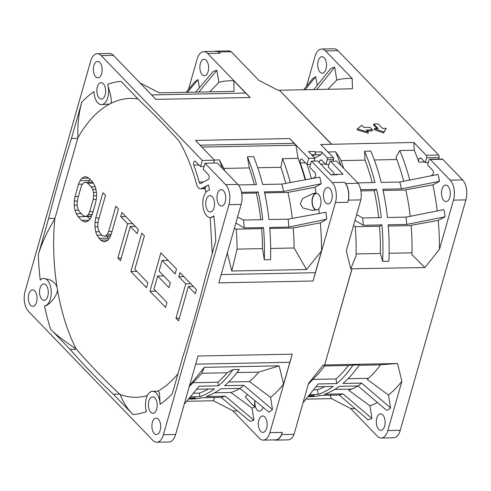 <?xml version="1.0" encoding="UTF-8"?>
<svg xmlns="http://www.w3.org/2000/svg" width="491" height="491" viewBox="0 0 491 491"><rect width="100%" height="100%" fill="white"/><g stroke="black" fill="none" stroke-linecap="round" stroke-linejoin="round"><path stroke-width="0.74" d="M340.914 160.612L365.04 160.134L364.58 151.24A152.29 81.15 88.9 0 1 375.007 182.529L357.706 182.873M372.227 182.584A147.515 78.609 -91.1 0 0 365.04 160.14M333.058 161.195L333.499 159.636A1.835 0.976 -91.1 0 0 333.42 157.691L320.727 144.526L413.852 142.458L414.257 150.258L399.766 150.547L395.979 157.415A148.62 79.192 -91.1 0 1 403.737 181.265M327.902 151.971L335.605 151.817L340.097 158.519A148.62 79.192 88.9 0 1 343.669 168.321M364.58 151.24L370.791 151.118A152.29 81.15 -91.1 0 1 381.212 182.406L399.84 182.038L438.064 174.434A178.343 95.033 -91.1 0 1 438.979 178.393L439.2 181.369L401.454 188.863L382.827 189.231A152.29 81.15 -91.1 0 1 387.467 217.488L406.094 217.12L443.833 209.626L444.594 212.597L443.833 209.626M374.308 159.968L396.802 159.52M331.517 144.09L279.483 90.332L331.529 144.311M352.004 268.97L324.661 364.966L351.949 268.773L424.905 267.521L439.457 249.367A165.129 87.993 -91.1 0 0 438.236 220.422L445.018 216.813A178.343 95.033 -91.1 0 0 444.594 212.597M314.105 161.06L314.921 158.194L308.765 158.311L289.708 138.548L195.436 140.42L214.493 160.183L202.286 160.422L200.537 166.566L195.571 161.422A2.572 1.369 -91.1 0 0 194.884 161.091A2.572 1.369 -91.1 0 0 193.712 162.447A2.572 1.369 -91.1 0 0 193.804 165.062A152.106 81.052 88.9 0 1 199.15 182.069A2.572 1.369 -91.1 0 0 199.727 183.198A2.572 1.369 -91.1 0 0 200.42 183.53A2.572 1.369 -91.1 0 0 200.77 183.431L208.209 179.479A2.572 1.369 -91.1 0 0 209.166 177.312A2.572 1.369 -91.1 0 0 208.442 174.765L203.237 169.37L204.986 163.227L225.676 184.677A14.681 7.819 88.9 0 1 228.953 204.661L163.417 434.731A14.681 7.819 88.9 0 1 156.782 442.225A14.681 7.819 88.9 0 1 152.842 440.347L28.38 311.269A14.681 7.819 88.9 0 1 25.102 291.286L90.639 61.215A14.681 7.819 88.9 0 1 97.273 53.722L109.481 53.482A14.681 7.819 -91.1 0 1 113.415 55.354L155.862 99.372L250.134 97.506L207.687 53.488A14.681 7.819 88.9 0 0 203.753 51.61A14.681 7.819 88.9 0 0 197.118 59.104L188.483 89.423M203.753 51.61L216.114 51.365A14.681 7.819 -91.1 0 1 220.048 53.243L218.869 52.021L231.292 51.776A14.681 7.819 -91.1 0 0 228.493 50.868L216.071 51.113A14.681 7.819 88.9 0 1 218.869 52.021M279.483 90.332L278.262 90.356L258.849 80.352L231.292 51.776M333.42 157.691L327.215 157.814A1.835 0.976 88.9 0 1 327.288 159.759L325.926 164.565L321.752 160.238A2.572 1.369 -91.1 0 0 321.065 159.906A2.572 1.369 -91.1 0 0 320.709 160.005L320.242 160.25A2.572 1.369 -91.1 0 0 319.438 161.465A2.572 1.369 -91.1 0 0 319.279 162.717M312.638 155.825L314.565 154.8A1.835 0.976 -91.1 0 0 315.253 153.253A1.835 0.976 -91.1 0 0 314.731 151.437L315.271 151.995L321.482 151.866L327.215 157.814M314.921 158.194L308.526 151.559L314.731 151.437M202.286 160.422L101.207 55.6A14.681 7.819 88.9 0 0 97.273 53.722M336.206 174.52L336.47 174.379A1.835 0.976 88.9 0 1 336.722 174.311A1.835 0.976 88.9 0 1 336.795 174.311L337.207 174.741A1.835 0.976 -91.1 0 0 336.716 174.508L330.768 174.624M336.795 174.311L343 174.188A1.835 0.976 -91.1 0 0 342.933 174.188A1.835 0.976 -91.1 0 0 342.865 174.195M351.949 268.773L350.727 268.798L346.321 250.815L360.83 199.88A14.681 7.819 -91.1 0 0 358.111 183.296L336.734 161.128L330.529 161.251L343 174.188M358.111 183.296L345.695 183.542A14.681 7.819 88.9 0 1 348.414 200.125L347.794 202.304A14.681 7.819 -91.1 0 0 344.516 182.321L345.695 183.542M312.712 178.417L314.688 177.368A2.572 1.369 -91.1 0 0 315.645 175.201A2.572 1.369 -91.1 0 0 314.921 172.654L309.717 167.259L311.466 161.116L332.155 182.566A14.681 7.819 88.9 0 1 335.433 202.55L313.08 281.005A2397.553 1277.6 -91.1 0 0 315.339 272.701L321.544 250.907A165.129 87.993 -91.1 0 0 320.328 222.834L326.693 219.219A177.57 94.622 -91.1 0 0 325.95 212.241L288.143 219.164L268.945 219.545A152.29 81.15 -91.1 0 0 264.404 191.858L283.595 191.478A152.29 81.15 -91.1 0 0 281.852 184.1L319.782 177.116A177.57 94.622 -91.1 0 1 321.267 183.702L283.595 191.478M311.466 161.116L317.622 160.993L331.002 174.864L337.207 174.741M232.783 410.709L259.322 438.236A14.681 7.819 88.9 0 0 263.262 440.114A14.681 7.819 88.9 0 0 269.897 432.62L292.243 354.158A2397.553 1277.6 -91.1 0 1 289.819 362.29L195.657 364.156M186.666 401.276L213.438 400.748L233.157 410.893A165.129 87.993 -91.1 0 0 237.509 410.942M188.507 399.073L192.497 398.993A152.29 81.15 -91.1 0 0 201.899 397.771L221.097 397.391L250.201 421.395A177.57 94.622 -91.1 0 0 253.902 420.198L252.043 408.138A165.129 87.993 -91.1 0 0 255.16 406.922L254.89 405.29A8.623 4.597 88.9 0 1 254.829 400.576M221.097 397.391A152.29 81.15 -91.1 0 0 225.289 396.176L206.091 396.556A152.29 81.15 -91.1 0 0 220.741 388.768L239.939 388.387L269 412.17A177.57 94.622 -91.1 0 0 272.474 409.562L270.602 397.397A165.129 87.993 -91.1 0 0 283.608 384.079L289.819 362.29M260.721 431.356A8.218 4.382 -91.1 0 0 262.93 432.405A8.218 4.382 -91.1 0 0 267.036 426.225A8.218 4.382 -91.1 0 0 264.809 417.019A8.218 4.382 -91.1 0 0 262.605 415.969A8.218 4.382 -91.1 0 0 258.493 422.15A8.218 4.382 -91.1 0 0 260.721 431.356M255.032 400.742A8.218 4.382 -91.1 0 0 257.241 410.126A8.218 4.382 -91.1 0 0 259.444 411.176A8.218 4.382 -91.1 0 0 263.059 407.309M250.134 97.506A2397.553 1277.6 -91.1 0 0 245.641 93.057L233.851 80.831A165.129 87.993 -91.1 0 0 218.912 82.365L216.813 70.323A177.57 94.622 -91.1 0 0 213.106 71.526L195.768 92.124M199.438 87.754L198.008 79.554A177.57 94.622 -91.1 0 0 194.54 82.163L186.071 92.314M202.206 74.706A8.218 4.382 -91.1 0 0 204.409 75.755A8.218 4.382 -91.1 0 0 208.522 69.569A8.218 4.382 -91.1 0 0 206.288 60.368A8.218 4.382 -91.1 0 0 204.084 59.319A8.218 4.382 -91.1 0 0 199.972 65.499A8.218 4.382 -91.1 0 0 202.206 74.706M308.765 158.311L307.016 164.454L302.051 159.311A2.572 1.369 -91.1 0 0 301.364 158.98A2.572 1.369 -91.1 0 0 300.191 160.336A2.572 1.369 -91.1 0 0 300.289 162.951A152.106 81.052 88.9 0 1 305.568 179.731M319.34 213.45A165.129 87.993 -91.1 0 0 318.837 209.528L312.331 210.4L302.8 207.945L300.271 203.648L302.781 198.419L313.344 193.423L316.118 192.926A165.129 87.993 -91.1 0 0 314.958 187.286L321.267 183.702M315.701 210.087A8.623 4.597 88.9 0 1 312.546 197.468A8.623 4.597 88.9 0 1 315.253 193.386L316.118 192.926M305.15 179.81A151.369 80.659 -91.1 0 0 298.086 158.354L295.926 145.207L294.109 143.317A2397.553 1277.6 -91.1 0 0 289.708 138.548M325.803 202.887A8.218 4.382 -91.1 0 0 328.013 203.937A8.218 4.382 -91.1 0 0 332.119 197.756A8.218 4.382 -91.1 0 0 329.891 188.55A8.218 4.382 -91.1 0 0 327.681 187.501A8.218 4.382 -91.1 0 0 323.575 193.681A8.218 4.382 -91.1 0 0 325.803 202.887M317.548 209.761A8.218 4.382 -91.1 0 0 320.961 203.01A8.218 4.382 -91.1 0 0 318.659 194.522A8.218 4.382 -91.1 0 0 316.456 193.472A8.218 4.382 -91.1 0 0 312.344 199.653A8.218 4.382 -91.1 0 0 314.571 208.853A8.218 4.382 -91.1 0 0 316.738 209.909M275.666 440.114L288.082 439.868A14.681 7.819 -91.1 0 0 294.054 434.302L281.638 434.547A14.681 7.819 88.9 0 1 275.666 440.114A14.681 7.819 88.9 0 1 274.224 439.893M308.323 384.214L316.91 375.228A148.62 79.192 88.9 0 0 324.723 365.844L323.323 365.003L308.563 383.367L294.054 434.302M305.973 399.14L331.493 398.631L350.654 408.53L377.284 436.149A14.681 7.819 88.9 0 0 381.219 438.021A14.681 7.819 88.9 0 0 387.853 430.527L401.877 381.298L397.557 363.518L380.611 364.733A148.62 79.192 -91.1 0 1 367.219 379.402L388.479 395.089A165.129 87.993 -91.1 0 0 401.877 381.298M331.493 398.631L330.112 395.194M308.023 396.581A152.29 81.15 88.9 0 0 314.338 395.507L308.796 395.617M370.398 419.136L371.975 418.301L370.398 419.136A178.343 95.033 -91.1 0 1 368.164 419.83L339.177 395.016A152.29 81.15 -91.1 0 0 343.049 393.886L324.422 394.255A152.29 81.15 -91.1 0 0 339.373 386.313L358 385.944A152.29 81.15 -91.1 0 0 361.597 383.097L390.584 407.911L388.479 395.089M324.637 365.967L348.444 365.494L359.381 364.745A152.29 81.15 -91.1 0 1 342.97 383.465L361.597 383.097M353.17 364.868A152.29 81.15 88.9 0 1 336.758 383.594L335.997 378.948L312.914 379.408M303.027 402.81L318.131 383.962L336.758 383.594M309.649 394.549L318.217 394.377A152.29 81.15 88.9 0 0 333.162 386.435L315.879 386.779M307.925 396.703L310.981 396.642A152.29 81.15 -91.1 0 0 320.549 395.384L339.177 395.016M351.709 389.087L334.727 389.424M371.975 418.301L369.926 405.812L348.678 390.216A148.62 79.192 -91.1 0 0 358.025 385.963M343.049 393.886L371.705 418.307M386.656 410.359L388.498 409.519L386.656 410.359L358 385.944M388.498 409.519A178.343 95.033 -91.1 0 0 390.584 407.911M368.477 378.303L348.088 378.708M359.013 365.292L380.513 364.862M323.323 365.003L324.545 364.979M397.557 363.518L324.661 364.966M430.601 175.919L432.411 174.949A2.572 1.369 -91.1 0 0 433.222 173.734A2.572 1.369 -91.1 0 0 432.645 170.242L427.606 165.013L428.974 160.213A1.835 0.976 88.9 0 1 429.803 159.28A1.835 0.976 88.9 0 1 430.294 159.514L450.204 180.16A14.681 7.819 88.9 0 1 453.481 200.138L439.457 249.367M381.219 438.021L393.641 437.776A14.681 7.819 -91.1 0 0 400.269 430.282L465.898 199.892A14.681 7.819 -91.1 0 0 462.62 179.915L442.716 159.268A1.835 0.976 -91.1 0 0 442.219 159.035L429.803 159.28M350.727 268.798L356.061 255.829A148.62 79.192 88.9 0 0 355.232 226.412L353.477 225.694M445.018 216.813L406.8 224.424L388.166 224.792A152.29 81.15 -91.1 0 1 388.86 261.255L382.655 261.378L380.353 253.466L356.104 253.945M411.986 252.822L389.111 253.276M424.905 267.521L411.949 254.719A148.62 79.192 -91.1 0 0 411.114 225.308L438.236 220.422M263.262 440.114L275.623 439.868A14.681 7.819 -91.1 0 0 282.257 432.375L281.638 434.547M156.782 442.225L168.99 441.98A14.681 7.819 -91.1 0 0 175.625 434.486L197.971 356.03L292.243 354.158M225.676 184.677L237.883 184.438A14.681 7.819 -91.1 0 1 241.161 204.416L218.808 282.877L313.08 281.005M360.83 199.88L348.414 200.125M221.177 274.567L315.339 272.701M237.883 184.438L217.194 162.981L204.986 163.227M213.677 163.055L214.493 160.183M154.242 433.467A8.218 4.382 -91.1 0 0 156.451 434.517A8.218 4.382 -91.1 0 0 160.557 428.336A8.218 4.382 -91.1 0 0 158.329 419.13A8.218 4.382 -91.1 0 0 156.12 418.08A8.218 4.382 -91.1 0 0 152.014 424.261A8.218 4.382 -91.1 0 0 154.242 433.467M150.762 412.237A8.218 4.382 -91.1 0 0 152.965 413.287A8.218 4.382 -91.1 0 0 157.077 407.107A8.218 4.382 -91.1 0 0 154.843 397.9A8.218 4.382 -91.1 0 0 152.64 396.851A8.218 4.382 -91.1 0 0 148.773 401.644A8.218 4.382 -91.1 0 0 149.528 410.372A8.218 4.382 -91.1 0 0 150.762 412.237M219.324 204.999A8.218 4.382 -91.1 0 0 221.527 206.048A8.218 4.382 -91.1 0 0 225.639 199.868A8.218 4.382 -91.1 0 0 223.405 190.661A8.218 4.382 -91.1 0 0 221.202 189.612A8.218 4.382 -91.1 0 0 217.096 195.792A8.218 4.382 -91.1 0 0 219.324 204.999M95.727 76.817A8.218 4.382 -91.1 0 0 97.93 77.866A8.218 4.382 -91.1 0 0 102.042 71.68A8.218 4.382 -91.1 0 0 99.808 62.48A8.218 4.382 -91.1 0 0 97.605 61.43A8.218 4.382 -91.1 0 0 93.493 67.611A8.218 4.382 -91.1 0 0 95.727 76.817M30.645 305.285A8.218 4.382 -91.1 0 0 32.848 306.335A8.218 4.382 -91.1 0 0 36.96 300.154A8.218 4.382 -91.1 0 0 34.726 290.948A8.218 4.382 -91.1 0 0 32.523 289.899A8.218 4.382 -91.1 0 0 28.41 296.079A8.218 4.382 -91.1 0 0 30.645 305.285M41.876 299.314A8.218 4.382 -91.1 0 0 44.08 300.363A8.218 4.382 -91.1 0 0 48.192 294.183A8.218 4.382 -91.1 0 0 45.958 284.976A8.218 4.382 -91.1 0 0 43.754 283.927A8.218 4.382 -91.1 0 0 41.005 285.866A8.218 4.382 -91.1 0 0 41.876 299.314M201.691 188.513L205.023 188.446C204.87 187.402 206.005 186.23 208.423 184.935L201.691 188.513A8.071 4.302 88.9 0 1 200.574 188.814A8.071 4.302 88.9 0 1 198.413 187.777A8.071 4.302 88.9 0 1 196.59 184.248A146.784 78.216 -91.1 0 0 179.154 141.15A1024.392 545.875 -91.1 0 0 140.659 101.698L121.044 81.353A166.78 88.877 -91.1 0 0 107.609 84.329A13.76 7.334 88.9 0 1 101.52 104.632A13.76 7.334 88.9 0 1 97.832 102.877A13.76 7.334 88.9 0 1 93.934 91.596A166.78 88.877 -91.1 0 0 81.758 102.232L71.428 138.499A1024.392 545.875 -91.1 0 0 48.64 218.495L38.31 254.755C41.532 243.732 47.026 231.813 54.771 218.986L77.916 137.75C77.437 124.99 78.713 113.151 81.758 102.232M38.31 254.755A166.78 88.877 -91.1 0 0 40.256 280.048A13.76 7.334 88.9 0 1 43.644 278.391A13.76 7.334 88.9 0 1 47.332 280.146A13.76 7.334 88.9 0 1 51.254 292.249A13.76 7.334 88.9 0 1 47.578 304.248A13.76 7.334 88.9 0 1 44.491 305.887C47.983 306.593 58.846 294.741 57.294 288.665L57.171 287.929C56.686 285.075 54.495 282.46 50.591 280.085L43.644 278.391M50.493 329.019L70.115 349.365A1024.392 545.875 -91.1 0 0 113.39 394.248L133.006 414.594C127.973 409.697 123.646 402.988 120.037 394.469L119.694 394.126C104.921 380.359 90.497 365.396 76.418 349.242L76.087 348.892C63.449 340.558 54.918 333.935 50.493 329.019A166.78 88.877 -91.1 0 1 44.491 305.887M133.006 414.594A166.78 88.877 -91.1 0 0 146.447 411.618A13.76 7.334 88.9 0 1 152.529 391.309A13.76 7.334 88.9 0 1 156.218 393.07A13.76 7.334 88.9 0 1 159.158 398.52A13.76 7.334 88.9 0 1 160.115 404.351L159.477 393.009L158.397 391.198L152.529 391.309M160.115 404.351A166.78 88.877 -91.1 0 0 172.298 393.714L182.627 357.448A1024.392 545.875 -91.1 0 0 205.41 277.452L215.745 241.185A166.78 88.877 -91.1 0 0 213.8 215.899A13.76 7.334 88.9 0 1 210.406 217.556A13.76 7.334 88.9 0 1 206.717 215.801A13.76 7.334 88.9 0 1 202.949 200.666A13.76 7.334 88.9 0 1 209.559 190.06A166.78 88.877 -91.1 0 0 208.423 184.935M103.294 83.709A8.218 4.382 -91.1 0 0 101.085 82.66A8.218 4.382 -91.1 0 0 96.905 89.626A8.218 4.382 -91.1 0 0 99.207 98.04A8.218 4.382 -91.1 0 0 101.41 99.096A8.218 4.382 -91.1 0 0 105.596 92.124A8.218 4.382 -91.1 0 0 103.294 83.709M212.18 196.633A8.218 4.382 -91.1 0 0 210.688 195.676A8.218 4.382 -91.1 0 0 209.97 195.584A8.218 4.382 -91.1 0 0 205.864 201.764A8.218 4.382 -91.1 0 0 208.092 210.964A8.218 4.382 -91.1 0 0 209.583 211.922A8.218 4.382 -91.1 0 0 210.295 212.02A8.218 4.382 -91.1 0 0 214.407 205.833A8.218 4.382 -91.1 0 0 212.18 196.633M205.023 188.446L205.551 188.317M138.327 229.53L137.155 233.618L130.238 226.437L120.473 260.746L117.883 258.057L127.654 223.743L120.743 216.562L121.915 212.474L138.327 229.53M141.789 233.121L130.858 271.517L146.471 287.677L147.865 282.773L134.847 269.307L144.391 235.815L141.789 233.121M138.02 98.955A149.454 79.64 -91.1 0 0 109.929 103.889L109.536 104.092A149.454 79.64 -91.1 0 0 77.916 137.75M54.771 218.986A149.454 79.64 -91.1 0 0 57.171 287.929M109.646 237.847L111.242 234.213L118.46 208.884L115.87 206.189L108.652 231.519L107.29 234.336L105.731 235.889L103.975 236.177L102.018 235.201L100.287 233.403L98.795 230.788L97.967 227.812L97.801 224.461L98.298 220.747L105.516 195.418L102.932 192.724L95.714 218.053L94.984 222.589L94.916 226.75L95.708 231.813L96.972 235.244L100.624 240.099L103.012 241.529L105.203 241.689L107.854 240.216L109.646 237.847M92.59 181.965L89.129 178.362L86.735 176.938L84.544 176.772L81.893 178.245L80.094 180.614L78.499 184.254L75.006 196.51L74.276 201.04L74.209 205.207L75.006 210.271L76.265 213.702L78.192 216.758L81.641 220.349L84.029 221.779L86.22 221.938L88.877 220.465L90.669 218.096L92.265 214.463L95.751 202.206L96.488 197.67L96.555 193.509L95.763 188.446L94.511 185.033L92.59 181.965M135.264 226.333L130.238 226.437M57.294 288.665A149.454 79.64 -91.1 0 0 76.087 348.892M120.037 394.469A149.454 79.64 -91.1 0 0 147.343 395.605M157.857 391.204A149.454 79.64 -91.1 0 0 177.957 373.841M165.571 307.421L166.971 302.524L153.941 289.058L157.66 275.985L168.953 287.652L170.346 282.755L159.059 271.081L162.085 260.463L175.115 273.929L176.508 269.025L160.882 252.871L149.945 291.267L165.571 307.421M195.32 293.753L196.486 289.672L179.982 272.615L178.822 276.703L185.77 283.878L175.993 318.193L178.601 320.887L188.372 286.572L195.32 293.753M132.662 223.644L127.654 223.743M121.259 257.99L117.883 258.057M125.739 216.463L120.743 216.562M136.872 271.4L130.858 271.517M213.8 215.899L211.112 217.544M119.694 394.126L113.39 394.248M70.115 349.365L76.418 349.242M54.943 218.366L48.64 218.495M71.428 138.499L77.731 138.37M109.536 104.092L101.52 104.632M107.609 84.329C109.376 91.056 113.452 103.042 109.929 103.889M155.966 291.145L149.945 291.267M168.112 260.34L162.085 260.463M163.687 275.868L157.66 275.985M193.386 286.474L188.372 286.572M179.387 318.125L175.993 318.193M190.778 283.78L185.77 283.878M183.849 276.599L178.822 276.703M105.583 241.48L103.012 241.529M108.057 239.952L100.624 240.099M108.916 238.816L108.241 238.123L98.894 238.307M101.962 235.146L96.972 235.244M108.241 238.123L106.983 236.116M99.342 231.746L95.708 231.813M97.912 226.695L94.916 226.75M98.059 222.527L94.984 222.589M99.09 217.986L95.714 218.053M110.432 236.048L103.975 236.177M110.549 235.797L105.731 235.889M111.218 234.256L107.29 234.336M112.028 231.451L108.652 231.519M86.6 221.729L84.029 221.779M89.074 220.201L81.641 220.349M89.908 219.103L87.472 216.574L78.192 216.758M81.261 213.603L76.265 213.702M78.634 210.197L75.006 210.271M77.21 205.146L74.209 205.207M77.357 200.979L74.276 201.04M78.382 196.443L75.006 196.51M82.427 184.174L78.499 184.254M88.57 182.229L89.356 180.43L80.094 180.614M88.705 178.11L81.893 178.245M89.356 180.43L90.135 179.411M87.729 183.266L91.179 186.856L92.67 189.465L93.499 192.447L93.664 195.799L93.167 199.512L89.675 211.768L88.312 214.585L86.754 216.138L84.992 216.427L83.034 215.451L79.585 211.86L78.094 209.246L77.265 206.263L77.099 202.918L77.596 199.199L81.089 186.948L82.451 184.125L84.01 182.572L85.772 182.284L87.729 183.266L93.333 183.155M95.15 186.776L91.179 186.856M95.911 189.403L92.67 189.465M96.383 192.392L93.499 192.447M96.518 195.743L93.664 195.799M96.199 199.456L93.167 199.512M93.051 211.701L89.675 211.768M92.24 214.512L88.312 214.585M91.565 216.046L86.754 216.138M91.455 216.298L84.992 216.427M92.707 182.149L85.772 182.284M214.641 51.395A14.681 7.819 88.9 0 1 216.071 51.113M306.513 86.299L314.995 56.52A14.681 7.819 88.9 0 1 321.63 49.02A14.681 7.819 88.9 0 1 325.564 50.898L352.194 78.517A165.129 87.993 -91.1 0 0 336.789 80.039L334.684 67.218A178.343 95.033 -91.1 0 0 332.45 67.905L330.603 68.752L313.823 89.552M321.63 49.02L334.046 48.775A14.681 7.819 -91.1 0 1 337.986 50.653L438.647 155.046A1.835 0.976 -91.1 0 1 439.058 157.543L438.61 159.102M437.236 210.94A165.129 87.993 -91.1 0 0 432.859 184.88L439.47 181.369L438.979 178.393M442.004 189.268A8.255 4.401 -91.1 0 0 446.061 201.562A8.255 4.401 -91.1 0 0 449.793 197.351A8.255 4.401 -91.1 0 0 445.736 185.052A8.255 4.401 -91.1 0 0 442.004 189.268M388.271 226.05L411.139 225.596M401.454 188.863A152.29 81.15 -91.1 0 0 399.84 182.038M360.91 190.913L374.179 190.649L376.615 189.354L360.676 189.673M376.615 189.354A152.29 81.15 88.9 0 1 381.255 217.611L362.628 217.979A152.29 81.15 88.9 0 1 363.334 225.283L354.975 220.447M380.353 253.466A147.515 78.609 -91.1 0 0 379.506 226.222L381.961 224.915L363.334 225.283M381.961 224.915A152.29 81.15 88.9 0 1 382.655 261.378M406.8 224.424A152.29 81.15 -91.1 0 0 406.094 217.12M383.097 190.477L405.848 190.023M410.231 216.298A148.62 79.192 -91.1 0 0 405.787 189.735L432.859 184.88M399.766 150.547A152.29 81.15 88.9 0 1 409.74 180.068M419.59 158.28L421.082 158.249A2.572 1.369 -91.1 0 0 420.406 157.936A2.572 1.369 -91.1 0 0 420.057 158.034L419.59 158.28A2.572 1.369 -91.1 0 0 418.786 159.495A2.572 1.369 -91.1 0 0 418.86 162.122A152.29 81.15 -91.1 0 0 414.257 150.258M421.1 158.268L425.267 162.595L428.318 162.533M425.267 162.595L426.636 157.789A1.835 0.976 88.9 0 0 426.225 155.297L413.852 142.458M279.582 90.234L352.483 88.785L352.194 78.517M357.368 128.9L357.092 129.863L368.146 133.116L368.416 132.159L357.368 128.9L361.836 125.334L363.917 127.488L370.128 127.365L372.546 129.882L372.276 130.839L367.243 130.944M383.526 133L386.239 128.329L383.802 132.036L374.443 128.562L374.167 129.526L383.526 133L383.802 132.036M386.239 128.329L382.514 128.403L378.187 123.916L373.841 124.002L373.565 124.96L376.99 128.513M373.841 124.002L378.168 128.489L374.443 128.562M368.416 132.159L366.341 130.005L372.546 129.882M303.739 89.755L312.264 79.137A178.343 95.033 -91.1 0 1 314.35 77.529L315.658 76.694L305.144 89.724M315.658 76.694L317.321 85.213M318.229 60.909A8.255 4.401 -91.1 0 0 322.286 73.202A8.255 4.401 -91.1 0 0 326.018 68.986A8.255 4.401 -91.1 0 0 321.961 56.692A8.255 4.401 -91.1 0 0 318.229 60.909M327.792 89.276L336.789 80.039M334.684 67.218L316.818 89.497M355.257 226.701L379.506 226.222M334.027 174.563A2.572 1.369 -91.1 0 0 333.297 172.212L328.258 166.983L329.627 162.183A1.835 0.976 88.9 0 1 330.455 161.251A1.835 0.976 88.9 0 1 330.529 161.251M314.737 158.004L320.979 154.683L314.774 154.806A1.835 0.976 -91.1 0 0 315.271 151.995M321.482 151.866A1.835 0.976 88.9 0 1 320.979 154.683M340.779 165.32A152.29 81.15 -91.1 0 0 335.605 151.817M328.97 164.503L325.926 164.565M378.678 217.66A147.515 78.609 -91.1 0 0 374.179 190.649M356.65 214.561L362.628 217.979M311.46 178.65A152.106 81.052 -91.1 0 0 307.022 164.454L310.533 164.387M314.774 154.806L312.712 155.905M350.654 408.53A165.129 87.993 -91.1 0 0 355.048 408.616M369.926 405.812A165.129 87.993 -91.1 0 0 377.432 402.503M376.83 418.062A8.255 4.401 -91.1 0 0 380.887 430.355A8.255 4.401 -91.1 0 0 384.619 426.139A8.255 4.401 -91.1 0 0 380.562 413.845A8.255 4.401 -91.1 0 0 376.83 418.062M188.556 399.011A152.29 81.15 88.9 0 0 195.694 397.894L189.385 398.023M190.348 396.863L199.886 396.679L199.334 393.119A148.62 79.192 -91.1 0 0 208.35 389.013M239.939 388.387A152.29 81.15 -91.1 0 0 243.824 385.312L272.474 409.562M233.022 369.619A152.29 81.15 88.9 0 1 218.421 385.816L217.869 382.219A148.62 79.192 -91.1 0 0 227.13 372.755L233.022 369.619L239.234 369.496A152.29 81.15 -91.1 0 1 224.632 385.693L243.824 385.312M184.26 404.167L199.223 386.196L218.421 385.816M199.886 396.679A152.29 81.15 88.9 0 0 214.53 388.89L196.688 389.246M199.334 393.119L193.368 393.236M217.869 382.219L192.963 382.71M283.608 384.079L279.109 365.844L204.336 367.329L201.727 373.258L227.13 372.755M201.727 373.258A148.62 79.192 88.9 0 1 197.855 377.591L189.268 386.57M204.336 367.329L189.336 385.944M270.602 397.397L249.477 381.593A148.62 79.192 -91.1 0 0 258.745 372.129L279.109 365.844M249.477 381.593L228.659 382.004M252.043 408.138L230.948 392.493A148.62 79.192 -91.1 0 0 239.946 388.399M255.16 406.922L252.982 405.333L245.31 396.894L247.489 394.568M225.289 396.176L253.902 420.198M230.948 392.493L214.444 392.818M213.438 400.748L214.45 397.526M236.969 372.559L258.745 372.129M198.008 79.554L187.415 92.29M216.813 70.323L198.916 92.056M209.743 91.842L218.912 82.365M233.851 80.831L234.072 91.363L159.305 92.842L139.579 82.703M151.566 94.923L245.641 93.057M294.109 143.317L200.033 145.183M295.926 145.207L201.85 147.073M257.744 167.75L280.864 167.29L282.564 158.661L298.086 158.354M214.334 160.011L219.336 159.913L223.847 168.419L249.25 167.916L247.421 156.776L253.632 156.654A152.29 81.15 -91.1 0 1 262.66 184.481L281.852 184.1M282.564 158.661A151.369 80.659 88.9 0 1 290.279 182.548M285.762 183.382A148.62 79.192 -91.1 0 0 280.864 167.29M264.624 192.877L287.941 192.411L314.958 187.286M292.286 218.403A148.62 79.192 -91.1 0 0 287.941 192.411M326.693 219.219L288.904 227.063A152.29 81.15 -91.1 0 0 288.143 219.164M269.792 228.475L293.231 228.008L320.328 222.834M288.904 227.063L269.706 227.443A152.29 81.15 -91.1 0 1 270.529 259.635L264.318 259.757L262.489 248.618A148.62 79.192 -91.1 0 0 261.617 228.634L263.501 227.566L244.303 227.947L235.846 223.061M321.544 250.907L306.544 269.528L294.103 247.992A148.62 79.192 -91.1 0 0 293.231 228.008M306.544 269.528L231.777 271.014L227.272 252.779M234.348 228.327L236.214 229.137A148.62 79.192 88.9 0 1 237.085 249.121L231.777 271.014M236.214 229.137L261.617 228.634M263.501 227.566A152.29 81.15 88.9 0 1 264.318 259.757M237.558 217.053L243.542 220.048L262.734 219.667A152.29 81.15 88.9 0 0 258.192 191.981L241.535 192.312M243.542 220.048A152.29 81.15 88.9 0 1 244.303 227.947M247.421 156.776A152.29 81.15 88.9 0 1 256.449 184.604L238.35 184.966M260.752 219.71A148.62 79.192 -91.1 0 0 256.333 193.037L258.192 191.981M241.719 193.331L256.333 193.037M222.448 168.431A151.369 80.659 -91.1 0 0 219.336 159.913M223.847 168.419A148.62 79.192 88.9 0 1 224.62 170.684M254.313 184.647A148.62 79.192 -91.1 0 0 249.25 167.916M294.103 247.992L270.658 248.452M262.489 248.618L237.085 249.121M200.537 166.566L204.053 166.498M335.997 378.948A147.515 78.609 -91.1 0 0 348.438 365.488M318.217 394.377L317.456 389.768A147.515 78.609 -91.1 0 0 324.858 386.601M317.456 389.768L313.418 389.848M220.048 53.243L207.687 53.488M113.415 55.354L101.207 55.6M332.155 182.566L344.516 182.321M465.898 199.892L453.481 200.138M387.853 430.527L400.269 430.282M269.897 432.62L282.257 432.375M163.417 434.731L175.625 434.486M241.161 204.416L228.953 204.661M347.794 202.304L335.433 202.55M442.716 159.268L430.294 159.514M450.204 180.16L462.62 179.915M418.86 162.122L424.709 162.005M420.769 158.016L420.057 158.034M439.058 157.543L426.636 157.789M337.986 50.653L325.564 50.898M426.225 155.297L438.647 155.046M333.499 159.636L327.288 159.759M325.361 163.976L320.592 164.074M320.242 160.25L321.734 160.219M321.421 159.986L320.709 160.005M314.565 154.8L311.705 154.861M305.463 162.846L300.289 162.951M254.89 405.29L252.982 405.333M313.344 193.423L315.253 193.386M193.804 165.062L198.984 164.958M199.15 182.069L203.489 181.983M205.913 192.337L205.035 188.513M211.198 217.544L210.406 217.556M212.265 253.387L210.203 217.556M205.085 188.722L200.574 188.814M336.666 161.128L330.455 161.251M336.722 174.311L342.933 174.188"/></g></svg>
